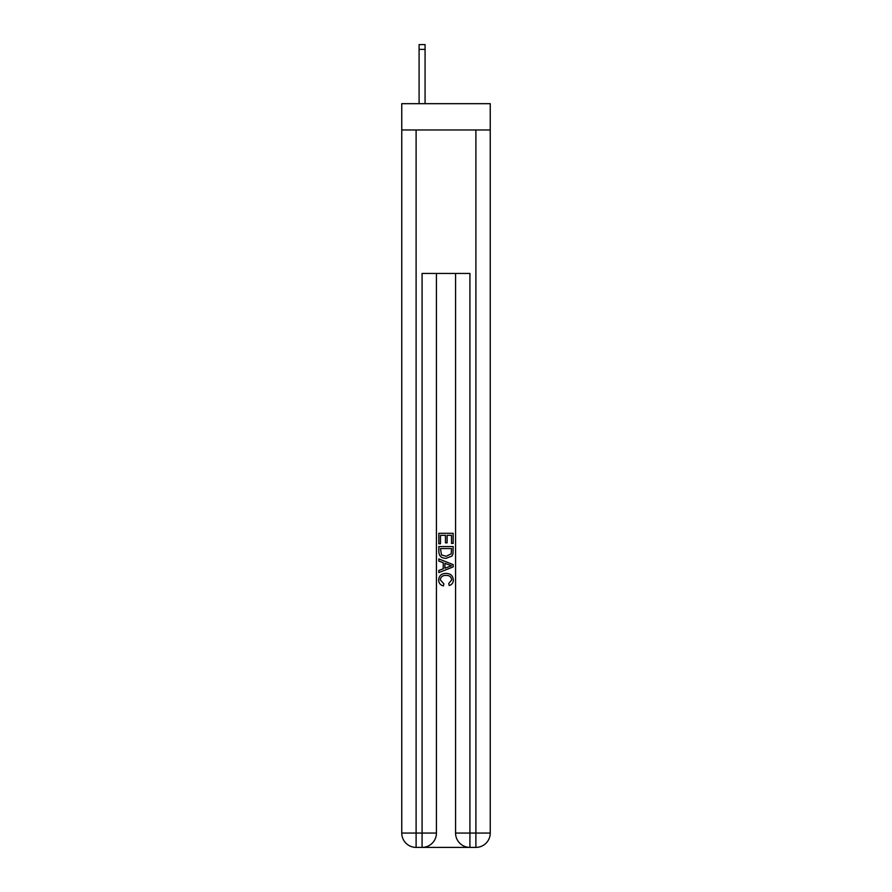 <?xml version="1.0" encoding="UTF-8"?>
<svg xmlns="http://www.w3.org/2000/svg" width="892" height="892" viewBox="0 0 892 892"><rect width="100%" height="100%" fill="white"/><g stroke="black" fill="none" stroke-linecap="round" stroke-linejoin="round"><path stroke-width="1.34" d="M490.243 129.976L490.243 103.673L401.757 103.673L401.757 129.976L490.243 129.976L490.243 833.05L475.893 833.05L475.893 129.976M423.165 847.4L468.835 847.4M416.107 129.976L416.107 833.05L422.083 833.05L422.083 847.4A14.35 14.35 0 0 0 436.433 833.05L436.433 273.454L436.433 833.05A14.35 14.35 0 0 1 422.083 847.4L416.107 847.4A14.35 14.35 0 0 1 401.757 833.05L401.757 129.976M469.917 847.4L469.917 833.05L455.567 833.05A14.35 14.35 0 0 0 469.917 847.4L475.893 847.4L475.893 833.05L469.917 833.05L469.917 273.454L422.083 273.454L422.083 833.05L436.433 833.05M455.567 833.05L455.567 273.454M475.893 847.4A14.35 14.35 0 0 0 490.243 833.05M438.831 543.785L438.831 533.293L453.169 533.293L453.169 543.418L451.519 543.418L451.519 535.323L447.104 535.323L447.104 542.86L445.454 542.86L445.454 535.323L440.481 535.323L440.481 543.785L438.831 543.785M438.831 551.68L438.831 546.54L453.169 546.54L452.969 553.988L451.943 556.073L446.078 558.314C441.484 558.336 439.076 556.117 438.831 551.68M440.481 548.569L441.495 554.913L446.112 556.296L451.218 553.843L451.519 548.569L440.481 548.569M438.831 561.068L438.831 558.927L453.169 564.625L453.169 566.911L438.831 572.597L438.831 570.456L443.246 568.817L443.246 562.707L438.831 561.068M448.866 564.781L444.896 563.32L444.896 568.215L451.519 565.762L448.866 564.781M440.302 579.856L443.893 583.881L443.424 585.91C440.38 585.119 438.786 583.167 438.641 580.045C439.031 575.641 441.518 573.422 446.112 573.4C450.516 573.489 452.935 575.697 453.359 580.012C453.281 582.844 451.898 584.684 449.189 585.542L448.754 583.513L451.698 579.912C451.274 576.812 449.412 575.318 446.112 575.418C442.755 575.251 440.815 576.723 440.302 579.856M425.071 103.673L425.071 49.383L419.095 49.383L419.095 44.6L425.071 44.6L425.071 49.383M419.095 103.673L419.095 49.383M416.107 847.4L416.107 833.05L401.757 833.05"/></g></svg>
